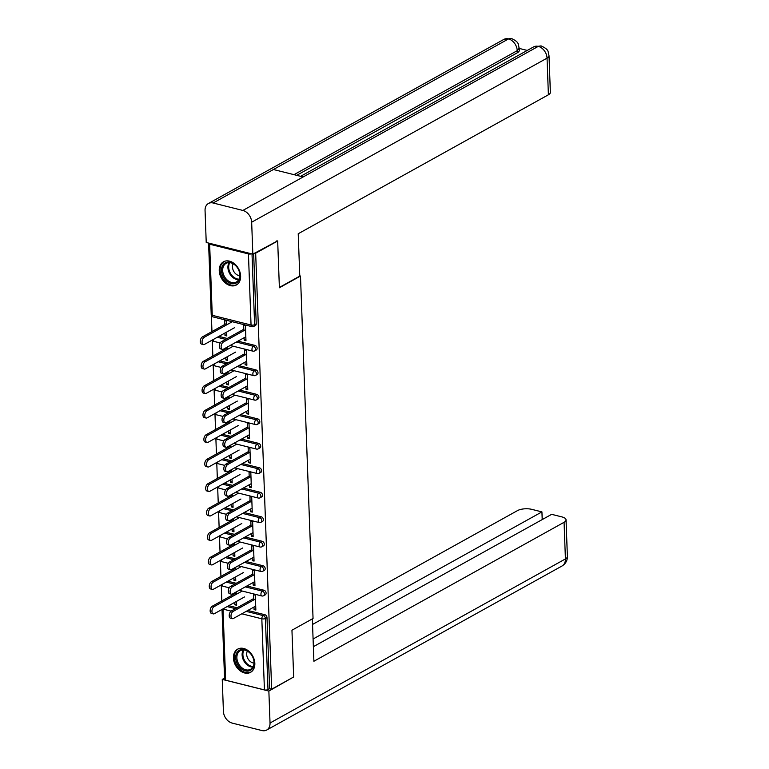 <?xml version="1.0" encoding="UTF-8"?>
<svg xmlns="http://www.w3.org/2000/svg" width="769" height="769" viewBox="0 0 769 769"><rect width="100%" height="100%" fill="white"/><g stroke="black" fill="none" stroke-linecap="round" stroke-linejoin="round"><path stroke-width="1.15" d="M219.242 270.707A13.265 9.776 -119 0 0 225.365 282.982A13.265 9.776 -119 0 0 236.381 284.982A13.265 9.776 -119 0 0 240.63 276.061A13.265 9.776 -119 0 0 234.516 263.796A13.265 9.776 -119 0 0 223.5 261.787A13.265 9.776 -119 0 0 219.242 270.707M233.449 658.043A13.265 9.776 -119 0 0 239.563 670.318A13.265 9.776 -119 0 0 250.579 672.317A13.265 9.776 -119 0 0 254.837 663.397A13.265 9.776 -119 0 0 248.714 651.122A13.265 9.776 -119 0 0 237.698 649.123A13.265 9.776 -119 0 0 233.449 658.043M211.36 315.319L211.956 331.593M212.263 340.061L212.85 356.076M213.167 364.544L213.753 380.559M214.061 389.027L214.647 405.042M214.955 413.511L215.541 429.525M215.858 437.994L216.445 454.008M216.752 462.477L217.339 478.491M217.656 486.96L218.242 502.974M218.55 511.443L219.136 527.457M219.444 535.926L220.03 551.94M220.347 560.409L220.934 576.423M221.241 584.892L221.828 600.906M276.869 240.793L277.676 240.995L279.387 287.76L300.487 276.042L299.766 275.86M300.487 276.042L313.05 618.487L291.951 630.215L293.662 676.98L271.659 689.197L269.602 688.688L266.997 617.594L265.392 618.487L267.997 689.582L269.602 688.688M267.997 689.582A2.547 0.98 177.9 0 1 264.43 689.899L225.634 680.19A2.547 0.98 177.9 0 1 224.596 679.45L222.03 609.433M277.676 240.995L255.673 253.212L271.659 689.197M208.755 243.11A2.547 0.98 -2.1 0 0 208.601 243.465A2.547 0.98 -2.1 0 0 209.649 244.206L248.445 253.914A2.547 0.98 -2.1 0 0 251.501 253.808M254.866 253.011L255.673 253.212M253.722 599.983L253.52 594.706L255.308 595.148L255.856 610.057L254.068 609.615L255.798 608.654M236.516 601.387L236.66 605.251L234.881 604.809L236.612 603.848M253.972 607.039L254.068 609.615M236.256 594.322L236.17 591.947M234.439 592.909L234.478 593.879M234.785 602.348L234.881 604.809M218.896 336.38L227.22 338.466M237.948 341.148L254.981 345.406A2.547 1.884 61 0 1 257.125 348.28A2.547 1.884 61 0 1 256.308 349.991L254.693 350.885A2.547 1.884 61 0 0 255.51 349.174A2.547 1.884 -119 0 0 253.366 346.3L254.981 345.406M253.655 253.693L256.221 323.797A2.547 1.884 61 0 1 255.404 325.508L253.799 326.402A2.547 1.884 61 0 0 254.616 324.691L256.221 323.797M228.768 605.693L237.102 607.779M247.82 610.461L264.853 614.719A2.547 1.884 61 0 1 266.997 617.594M245.003 362.209L245.09 364.785L246.878 365.227L246.33 350.318L244.542 349.876L244.744 355.153M227.537 356.556L227.682 360.43L225.903 359.979L227.634 359.017M225.461 348.078L225.5 349.049M225.807 357.518L225.903 359.979M227.278 349.491L227.191 347.117M220.684 385.346L229.018 387.432M239.745 390.114L256.769 394.372A2.547 1.884 61 0 1 258.913 397.246A2.547 1.884 61 0 1 258.096 398.957L256.49 399.851A2.547 1.884 61 0 0 257.307 398.14A2.547 1.884 -119 0 0 255.164 395.266L256.769 394.372M246.791 411.175L246.887 413.751L248.675 414.193L248.127 399.284L246.34 398.842L246.532 404.119M229.335 405.523L229.479 409.396L227.691 408.945L229.422 407.983M227.259 397.044L227.297 398.015M227.605 406.484L227.691 408.945M229.075 398.457L228.989 396.083M222.481 434.312L230.815 436.398M241.543 439.08L258.567 443.338A2.547 1.884 61 0 1 260.71 446.212A2.547 1.884 61 0 1 259.893 447.923L258.288 448.817A2.547 1.884 61 0 0 259.105 447.106A2.547 1.884 -119 0 0 256.961 444.232L258.567 443.338M248.589 460.141L248.685 462.717L250.463 463.159L249.915 448.25L248.137 447.808L248.329 453.085M231.133 454.489L231.277 458.362L229.489 457.911L231.219 456.949M229.056 446.01L229.095 446.981M229.402 455.45L229.489 457.911M230.873 447.423L230.787 445.049M224.279 483.278L232.613 485.364M243.331 488.046L260.364 492.304A2.547 1.884 61 0 1 262.508 495.178A2.547 1.884 61 0 1 261.691 496.889L260.085 497.783A2.547 1.884 61 0 0 260.902 496.072A2.547 1.884 -119 0 0 258.759 493.198L260.364 492.304M250.386 509.107L250.483 511.683L252.261 512.125L251.713 497.216L249.935 496.774L250.127 502.051M232.93 503.455L233.065 507.329L231.286 506.877L233.017 505.915M230.854 494.976L230.883 495.947M231.2 504.416L231.286 506.877M232.671 496.389L232.584 494.015M226.076 532.244L234.401 534.33M245.128 537.012L262.162 541.27A2.547 1.884 61 0 1 264.305 544.144A2.547 1.884 61 0 1 263.488 545.855L261.873 546.749A2.547 1.884 61 0 0 262.69 545.038A2.547 1.884 -119 0 0 260.556 542.164L262.162 541.27M252.184 558.073L252.27 560.649L254.058 561.091L253.51 546.182L251.732 545.74L251.924 551.017M234.718 552.421L234.862 556.295L233.084 555.843L234.814 554.882M232.642 543.943L232.68 544.913M232.988 553.382L233.084 555.843M234.468 545.356L234.372 542.981M227.874 581.21L236.198 583.296M246.926 585.978L263.959 590.236A2.547 1.884 61 0 1 266.103 593.11A2.547 1.884 61 0 1 265.276 594.822L263.671 595.715A2.547 1.884 61 0 0 264.488 594.004A2.547 1.884 -119 0 0 262.344 591.13L263.959 590.236M235.622 576.904L235.766 580.778L233.978 580.326L235.708 579.365M233.545 568.426L233.584 569.396M233.891 577.865L233.978 580.326M235.362 569.839L235.276 567.464M253.078 582.556L253.174 585.132L254.952 585.574L254.404 570.665L252.626 570.223L252.818 575.5M226.97 556.727L235.304 558.813M246.032 561.495L263.056 565.753A2.547 1.884 61 0 1 265.199 568.627A2.547 1.884 61 0 1 264.382 570.338L262.777 571.232A2.547 1.884 61 0 0 263.594 569.521A2.547 1.884 -119 0 0 261.45 566.647L263.056 565.753M233.824 527.938L233.968 531.812L232.18 531.36L233.911 530.399M231.748 519.46L231.786 520.43M232.094 528.899L232.18 531.36M233.565 520.873L233.478 518.498M251.28 533.59L251.376 536.166L253.164 536.608L252.617 521.699L250.829 521.257L251.021 526.534M225.173 507.761L233.507 509.847M244.234 512.529L261.258 516.787A2.547 1.884 61 0 1 263.402 519.661A2.547 1.884 61 0 1 262.585 521.372L260.979 522.266A2.547 1.884 61 0 0 261.796 520.555A2.547 1.884 -119 0 0 259.653 517.681L261.258 516.787M232.027 478.972L232.171 482.845L230.392 482.394L232.123 481.432M229.95 470.493L229.989 471.464M230.296 479.933L230.392 482.394M231.767 471.906L231.68 469.532M249.492 484.624L249.579 487.2L251.367 487.642L250.819 472.733L249.031 472.291L249.233 477.568M223.385 458.795L231.709 460.881M242.437 463.563L259.47 467.821A2.547 1.884 61 0 1 261.614 470.695A2.547 1.884 61 0 1 260.787 472.406L259.182 473.3A2.547 1.884 61 0 0 259.999 471.589A2.547 1.884 -119 0 0 257.855 468.715L259.47 467.821M230.229 430.006L230.373 433.879L228.595 433.428L230.325 432.466M228.153 421.527L228.191 422.498M228.499 430.967L228.595 433.428M229.979 422.94L229.883 420.566M247.695 435.658L247.791 438.234L249.569 438.676L249.021 423.767L247.243 423.325L247.435 428.602M221.587 409.829L229.912 411.915M240.639 414.597L257.673 418.855A2.547 1.884 61 0 1 259.816 421.729A2.547 1.884 61 0 1 258.999 423.44L257.384 424.334A2.547 1.884 61 0 0 258.211 422.623A2.547 1.884 -119 0 0 256.067 419.749L257.673 418.855M228.441 381.039L228.576 384.913L226.797 384.462L228.528 383.5M226.365 372.561L226.394 373.532M226.711 382.001L226.797 384.462M228.182 373.974L228.095 371.6M245.897 386.692L245.993 389.268L247.772 389.71L247.224 374.801L245.446 374.359L245.638 379.636M219.79 360.863L228.124 362.949M238.842 365.631L255.875 369.889A2.547 1.884 61 0 1 258.019 372.763A2.547 1.884 61 0 1 257.202 374.474L255.596 375.368A2.547 1.884 61 0 0 256.413 373.657A2.547 1.884 -119 0 0 254.27 370.783L255.875 369.889M226.644 332.073L226.788 335.947L225 335.495L226.73 334.534M226.384 325.008L226.24 321.038L224.452 320.586L224.606 324.566M224.913 333.035L225 335.495M244.1 337.726L244.196 340.302L245.974 340.744L245.426 325.835L243.648 325.393L243.84 330.67M253.174 585.132L254.904 584.171M252.27 560.649L254.01 559.688M251.376 536.166L253.107 535.205M250.483 511.683L252.213 510.722M249.579 487.2L251.309 486.239M248.685 462.717L250.415 461.756M247.791 438.234L249.521 437.273M246.887 413.751L248.618 412.79M245.993 389.268L247.724 388.307M245.09 364.785L246.82 363.824M244.196 340.302L245.926 339.34M232.325 618.661L230.546 618.218A3.826 2.124 -75.9 0 1 229.249 614.883A3.826 2.124 -75.9 0 1 231.344 610.971L233.132 611.413A3.826 2.124 104.1 0 0 231.027 615.325A3.826 2.124 104.1 0 0 232.325 618.661A3.826 2.124 104.1 0 0 233.382 618.478L255.712 606.078M231.344 610.971L253.664 598.57M233.132 611.413L255.452 599.022M213.273 613.893L211.494 613.441A3.826 2.124 -75.9 0 1 210.197 610.115A3.826 2.124 -75.9 0 1 212.292 606.203L214.07 606.645A3.826 2.124 104.1 0 0 211.975 610.557A3.826 2.124 104.1 0 0 213.273 613.893A3.826 2.124 104.1 0 0 214.33 613.71L244.523 596.936M242.168 591.044L214.07 606.645M236.208 592.918L212.292 606.203M253.155 667.579A11.477 8.459 61 0 1 240.659 668.29A11.477 8.459 61 0 1 236.737 652.968A11.477 8.459 61 0 1 249.233 652.256A11.477 8.459 61 0 1 253.155 667.579M237.852 653.237A10.631 7.834 -119 0 0 239.899 665.752A10.631 7.834 -119 0 0 250.607 669.29A10.631 7.834 -119 0 0 253.049 666.752A10.631 7.834 -119 0 0 250.992 654.236A10.631 7.834 -119 0 0 240.284 650.699A10.631 7.834 -119 0 0 237.852 653.237M247.368 651.103L247.368 651.103A7.565 5.575 -119 0 0 247.906 658.629A7.565 5.575 -119 0 0 254.01 663.061M238.544 648.748L238.707 648.661A13.179 9.718 -119 0 0 238.544 648.748A13.179 9.718 -119 0 0 235.516 651.891A13.179 9.718 -119 0 0 238.063 667.405A13.179 9.718 -119 0 0 251.348 671.798A13.179 9.718 -119 0 0 251.521 671.693M238.563 269.65A11.477 8.459 61 0 1 235.708 283.271A11.477 8.459 61 0 1 222.923 276.234A11.477 8.459 61 0 1 225.778 262.604A11.477 8.459 61 0 1 238.563 269.65M224 275.706A10.631 7.834 -119 0 0 236.41 281.954A10.631 7.834 -119 0 0 238.486 269.611A10.631 7.834 -119 0 0 226.086 263.373A10.631 7.834 -119 0 0 224 275.706M233.17 263.767A7.565 5.575 -119 0 0 233.42 270.755A7.565 5.575 -119 0 0 239.813 275.725M224.346 261.422L224.51 261.325A13.179 9.718 -119 0 0 224.346 261.422A13.179 9.718 -119 0 0 221.76 276.715A13.179 9.718 -119 0 0 237.14 284.463A13.179 9.718 -119 0 0 237.323 284.357M312.349 618.882L313.896 661.253L564.071 522.295A10.208 3.912 -2.1 0 0 566.042 519.863A10.208 3.912 -2.1 0 0 561.87 516.893L551.661 514.336L313.368 646.691M266.68 730.041A10.458 7.709 -119 0 0 270.034 723.004L565.417 558.938A10.208 3.912 -2.1 0 0 567.387 556.506C567.435 560.563 565.667 563.715 562.062 565.974L266.68 730.041A10.458 7.709 -119 0 1 261.95 730.55L232.2 723.1A10.458 7.709 -119 0 1 223.414 711.344L222.251 679.402L224.548 678.133M270.034 723.004L268.862 691.071L222.251 679.402M542.212 519.584L541.924 511.894L531.715 509.338A10.208 3.912 -2.1 0 0 517.46 510.626L312.55 624.447M541.924 511.894L313.079 639.001M268.862 691.071L293.085 677.297M279.378 287.443L299.775 276.109L298.218 233.738L548.393 94.789L547.047 58.136L251.665 222.203L252.838 254.145L277.474 240.947M251.665 222.203A10.458 7.709 -119 0 0 242.879 210.446L303.159 176.957L273.418 169.516L213.128 202.997L242.879 210.446M213.128 202.997A10.458 7.709 -119 0 0 208.409 203.506A10.458 7.709 -119 0 0 205.054 210.543L206.227 242.475L252.838 254.145M527.265 50.427L519.21 48.418M549.018 55.704C547.634 51.783 549.912 49.995 541.097 45.9L538.262 46.38A10.458 7.709 -119 0 1 547.047 58.136A10.208 3.912 -2.1 0 0 549.018 55.704L550.364 92.357A10.208 3.912 177.9 0 1 548.393 94.789M517.306 52.792L517.229 50.677L519.2 48.245L519.286 50.36A10.208 3.912 177.9 0 1 517.306 52.792L296.68 175.342M293.998 174.669L517.229 50.677A10.458 7.709 -119 0 0 508.52 38.931L511.366 38.46C519.882 42.42 517.902 44.323 519.2 48.245M231.431 594.177L229.652 593.735A3.826 2.124 -75.9 0 1 228.355 590.4A3.826 2.124 -75.9 0 1 230.45 586.487L232.228 586.93A3.826 2.124 104.1 0 0 230.133 590.842A3.826 2.124 104.1 0 0 231.431 594.177A3.826 2.124 104.1 0 0 232.488 593.995L254.808 581.595M230.45 586.487L252.77 574.087M232.228 586.93L254.549 574.539M230.537 569.694L228.749 569.252A3.826 2.124 -75.9 0 1 227.451 565.917A3.826 2.124 -75.9 0 1 229.547 562.004L231.334 562.447A3.826 2.124 104.1 0 0 229.239 566.359A3.826 2.124 104.1 0 0 230.537 569.694A3.826 2.124 104.1 0 0 231.594 569.512L253.914 557.112M229.547 562.004L251.867 549.604M231.334 562.447L253.655 550.056M229.633 545.211L227.855 544.769A3.826 2.124 -75.9 0 1 226.557 541.434A3.826 2.124 -75.9 0 1 228.653 537.521L230.431 537.964A3.826 2.124 104.1 0 0 228.335 541.876A3.826 2.124 104.1 0 0 229.633 545.211A3.826 2.124 104.1 0 0 230.69 545.029L253.011 532.629M228.653 537.521L250.973 525.121M230.431 537.964L252.751 525.573M228.739 520.728L226.951 520.286A3.826 2.124 -75.9 0 1 225.653 516.951A3.826 2.124 -75.9 0 1 227.759 513.038L229.537 513.481A3.826 2.124 104.1 0 0 227.441 517.393A3.826 2.124 104.1 0 0 228.739 520.728A3.826 2.124 104.1 0 0 229.796 520.546L252.117 508.146M227.759 513.038L250.079 500.638M229.537 513.481L251.857 501.09M227.835 496.245L226.057 495.803A3.826 2.124 -75.9 0 1 224.759 492.468A3.826 2.124 -75.9 0 1 226.855 488.555L228.643 488.997A3.826 2.124 104.1 0 0 226.538 492.91A3.826 2.124 104.1 0 0 227.835 496.245A3.826 2.124 104.1 0 0 228.893 496.063L251.223 483.663M226.855 488.555L249.175 476.155M228.643 488.997L250.963 476.607M212.379 589.41L210.591 588.958A3.826 2.124 -75.9 0 1 209.293 585.632A3.826 2.124 -75.9 0 1 211.388 581.72L213.176 582.162A3.826 2.124 104.1 0 0 211.081 586.074A3.826 2.124 104.1 0 0 212.379 589.41A3.826 2.124 104.1 0 0 213.436 589.227L243.619 572.453M241.264 566.561L213.176 582.162M235.314 568.435L211.388 581.72M211.475 564.927L209.697 564.475A3.826 2.124 -75.9 0 1 208.399 561.149A3.826 2.124 -75.9 0 1 210.495 557.237L212.273 557.679A3.826 2.124 104.1 0 0 210.177 561.591A3.826 2.124 104.1 0 0 211.475 564.927A3.826 2.124 104.1 0 0 212.532 564.744L242.725 547.97M240.37 542.078L212.273 557.679M234.41 543.952L210.495 557.237M210.581 540.444L208.793 539.992A3.826 2.124 -75.9 0 1 207.495 536.666A3.826 2.124 -75.9 0 1 209.591 532.754L211.379 533.196A3.826 2.124 104.1 0 0 209.283 537.108A3.826 2.124 104.1 0 0 210.581 540.444A3.826 2.124 104.1 0 0 211.638 540.261L241.831 523.497M239.476 517.595L211.379 533.196M233.516 519.469L209.591 532.754M209.677 515.961L207.899 515.509A3.826 2.124 -75.9 0 1 206.601 512.183A3.826 2.124 -75.9 0 1 208.697 508.271L210.485 508.713A3.826 2.124 104.1 0 0 208.38 512.625A3.826 2.124 104.1 0 0 209.677 515.961A3.826 2.124 104.1 0 0 210.735 515.778L240.928 499.014M238.573 493.112L210.485 508.713M232.613 494.986L208.697 508.271M208.784 491.478L207.005 491.026A3.826 2.124 -75.9 0 1 205.708 487.7A3.826 2.124 -75.9 0 1 207.803 483.788L209.581 484.23A3.826 2.124 104.1 0 0 207.486 488.142A3.826 2.124 104.1 0 0 208.784 491.478A3.826 2.124 104.1 0 0 209.841 491.295L240.034 474.531M237.679 468.629L209.581 484.23M231.719 470.503L207.803 483.788M226.942 471.762L225.163 471.32A3.826 2.124 -75.9 0 1 223.866 467.985A3.826 2.124 -75.9 0 1 225.961 464.072L227.739 464.514A3.826 2.124 104.1 0 0 225.644 468.427A3.826 2.124 104.1 0 0 226.942 471.762A3.826 2.124 104.1 0 0 227.999 471.58L250.319 459.18M225.961 464.072L248.281 451.672M227.739 464.514L250.06 452.124M207.89 466.994L206.102 466.543A3.826 2.124 -75.9 0 1 204.804 463.217A3.826 2.124 -75.9 0 1 206.899 459.304L208.687 459.747A3.826 2.124 104.1 0 0 206.592 463.659A3.826 2.124 104.1 0 0 207.89 466.994A3.826 2.124 104.1 0 0 208.947 466.812L239.14 450.048M236.775 444.146L208.687 459.747M230.825 446.02L206.899 459.304M226.048 447.279L224.26 446.837A3.826 2.124 -75.9 0 1 222.962 443.502A3.826 2.124 -75.9 0 1 225.057 439.589L226.845 440.031A3.826 2.124 104.1 0 0 224.75 443.944A3.826 2.124 104.1 0 0 226.048 447.279A3.826 2.124 104.1 0 0 227.105 447.097L249.425 434.696M225.057 439.589L247.378 427.189M226.845 440.031L249.166 427.641M206.986 442.511L205.208 442.06A3.826 2.124 -75.9 0 1 203.91 438.734A3.826 2.124 -75.9 0 1 206.005 434.821L207.784 435.264A3.826 2.124 104.1 0 0 205.688 439.176A3.826 2.124 104.1 0 0 206.986 442.511A3.826 2.124 104.1 0 0 208.043 442.329L238.236 425.565M235.881 419.663L207.784 435.264M229.921 421.537L206.005 434.821M225.144 422.796L223.366 422.354A3.826 2.124 -75.9 0 1 222.068 419.018A3.826 2.124 -75.9 0 1 224.163 415.106L225.942 415.548A3.826 2.124 104.1 0 0 223.846 419.461A3.826 2.124 104.1 0 0 225.144 422.796A3.826 2.124 104.1 0 0 226.201 422.614L248.522 410.213M224.163 415.106L246.484 402.706M225.942 415.548L248.262 403.158M206.092 418.028L204.304 417.577A3.826 2.124 -75.9 0 1 203.006 414.251A3.826 2.124 -75.9 0 1 205.112 410.338L206.89 410.781A3.826 2.124 104.1 0 0 204.794 414.693A3.826 2.124 104.1 0 0 206.092 418.028A3.826 2.124 104.1 0 0 207.149 417.846L237.342 401.082M234.987 395.179L206.89 410.781M229.027 397.054L205.112 410.338M224.25 398.313L222.462 397.871A3.826 2.124 -75.9 0 1 221.164 394.535A3.826 2.124 -75.9 0 1 223.27 390.623L225.048 391.075A3.826 2.124 104.1 0 0 222.952 394.978A3.826 2.124 104.1 0 0 224.25 398.313A3.826 2.124 104.1 0 0 225.307 398.131L247.628 385.73M223.27 390.623L245.59 378.223M225.048 391.075L247.368 378.675M205.188 393.545L203.41 393.094A3.826 2.124 -75.9 0 1 202.112 389.768A3.826 2.124 -75.9 0 1 204.208 385.855L205.996 386.298A3.826 2.124 104.1 0 0 203.891 390.21A3.826 2.124 104.1 0 0 205.188 393.545A3.826 2.124 104.1 0 0 206.246 393.363L236.439 376.599M234.084 370.696L205.996 386.298M228.124 372.571L204.208 385.855M223.346 373.83L221.568 373.388A3.826 2.124 -75.9 0 1 220.27 370.052A3.826 2.124 -75.9 0 1 222.366 366.14L224.154 366.592A3.826 2.124 104.1 0 0 222.049 370.495A3.826 2.124 104.1 0 0 223.346 373.83A3.826 2.124 104.1 0 0 224.413 373.647L246.734 361.247M222.366 366.14L244.686 353.74M224.154 366.592L246.474 354.192M204.294 369.062L202.516 368.611A3.826 2.124 -75.9 0 1 201.218 365.285A3.826 2.124 -75.9 0 1 203.314 361.372L205.092 361.815A3.826 2.124 104.1 0 0 202.997 365.727A3.826 2.124 104.1 0 0 204.294 369.062A3.826 2.124 104.1 0 0 205.352 368.88L235.545 352.115M233.19 346.213L205.092 361.815M227.23 348.088L203.314 361.372M222.452 349.347L220.674 348.905A3.826 2.124 -75.9 0 1 219.376 345.569A3.826 2.124 -75.9 0 1 221.472 341.657L223.25 342.109A3.826 2.124 104.1 0 0 221.155 346.012A3.826 2.124 104.1 0 0 222.452 349.347A3.826 2.124 104.1 0 0 223.51 349.164L245.83 336.764M221.472 341.657L243.792 329.257M223.25 342.109L245.571 329.709M203.4 344.579L201.613 344.137A3.826 2.124 -75.9 0 1 200.315 340.802A3.826 2.124 -75.9 0 1 202.41 336.889L204.198 337.331A3.826 2.124 104.1 0 0 202.103 341.244A3.826 2.124 104.1 0 0 203.4 344.579A3.826 2.124 104.1 0 0 204.458 344.397L234.651 327.632M232.286 321.73L204.198 337.331M226.336 323.605L202.41 336.889M264.43 689.899L261.825 618.805L241.812 613.797M231.113 611.124L223.029 609.096L225.634 680.19M246.215 611.355L263.248 615.613A2.547 1.884 -119 0 1 265.392 618.487A2.547 0.98 177.9 0 1 261.825 618.805A2.547 1.423 -75.9 0 1 263.248 615.613L264.853 614.719M209.649 244.206L212.254 315.3L251.05 325.008L248.445 253.914M252.021 253.943L254.616 324.691A2.547 0.98 -2.1 0 1 251.05 325.008A2.547 1.423 104.1 0 0 251.944 326.652A2.547 2.547 0 0 0 253.799 326.402M208.601 243.465L211.215 314.559A2.547 0.98 -2.1 0 0 212.254 315.3A2.547 1.423 104.1 0 0 213.138 316.934L251.944 326.652M227.163 606.587L235.487 608.673M222.126 584.402A2.547 1.423 -75.9 0 0 222.126 584.613A2.547 1.423 104.1 0 0 223.02 586.247L229.2 587.795M245.321 586.872L262.344 591.13A2.547 1.423 -75.9 0 0 260.931 594.322A2.547 1.423 104.1 0 0 261.816 595.965A2.547 2.547 0 0 0 263.671 595.715M226.259 582.104L234.593 584.19M225.365 557.621L233.699 559.707M244.417 562.389L261.45 566.647A2.547 1.423 -75.9 0 0 260.028 569.839A2.547 1.423 104.1 0 0 260.922 571.482A2.547 2.547 0 0 0 262.777 571.232M224.471 533.138L232.796 535.224M243.523 537.906L260.556 542.164A2.547 1.423 -75.9 0 0 259.134 545.356A2.547 1.423 104.1 0 0 260.018 546.999A2.547 2.547 0 0 0 261.873 546.749M223.568 508.655L231.902 510.741M242.629 513.423L259.653 517.681A2.547 1.423 -75.9 0 0 258.23 520.873A2.547 1.423 104.1 0 0 259.124 522.516A2.547 2.547 0 0 0 260.979 522.266M222.674 484.172L230.998 486.258M241.726 488.94L258.759 493.198A2.547 1.423 -75.9 0 0 257.336 496.389A2.547 1.423 104.1 0 0 258.221 498.033A2.547 2.547 0 0 0 260.085 497.783M221.77 459.689L230.104 461.775M240.832 464.457L257.855 468.715A2.547 1.423 -75.9 0 0 256.442 471.906A2.547 1.423 104.1 0 0 257.327 473.55A2.547 2.547 0 0 0 259.182 473.3M220.876 435.206L229.21 437.292M239.928 439.974L256.961 444.232A2.547 1.423 -75.9 0 0 255.539 447.423A2.547 1.423 104.1 0 0 256.433 449.067A2.547 2.547 0 0 0 258.288 448.817M219.982 410.723L228.306 412.809M239.034 415.491L256.067 419.749A2.547 1.423 -75.9 0 0 254.645 422.94A2.547 1.423 104.1 0 0 255.529 424.584A2.547 2.547 0 0 0 257.384 424.334M219.078 386.24L227.413 388.326M238.14 391.008L255.164 395.266A2.547 1.423 -75.9 0 0 253.741 398.457A2.547 1.423 104.1 0 0 254.635 400.101A2.547 2.547 0 0 0 256.49 399.851M218.185 361.757L226.509 363.843M237.237 366.525L254.27 370.783A2.547 1.423 -75.9 0 0 252.847 373.974A2.547 1.423 104.1 0 0 253.732 375.618A2.547 2.547 0 0 0 255.596 375.368M217.281 337.274L225.615 339.36M236.343 342.042L253.366 346.3A2.547 1.423 -75.9 0 0 251.953 349.491A2.547 1.423 104.1 0 0 252.838 351.135A2.547 2.547 0 0 0 254.693 350.885M221.232 559.919A2.547 1.423 -75.9 0 0 221.232 560.13A2.547 1.423 104.1 0 0 222.116 561.764L228.306 563.312M220.328 535.435A2.547 1.423 -75.9 0 0 220.338 535.647A2.547 1.423 104.1 0 0 221.222 537.281L227.403 538.829M219.434 510.952A2.547 1.423 -75.9 0 0 219.434 511.164A2.547 1.423 104.1 0 0 220.328 512.798L226.509 514.346M218.54 486.469A2.547 1.423 -75.9 0 0 218.54 486.681A2.547 1.423 104.1 0 0 219.425 488.315L225.615 489.863M217.637 461.986A2.547 1.423 -75.9 0 0 217.637 462.198A2.547 1.423 104.1 0 0 218.531 463.832L224.711 465.38M216.743 437.503A2.547 1.423 -75.9 0 0 216.743 437.715A2.547 1.423 104.1 0 0 217.627 439.349L223.817 440.897M215.839 413.02A2.547 1.423 -75.9 0 0 215.849 413.232A2.547 1.423 104.1 0 0 216.733 414.866L222.914 416.413M214.945 388.537A2.547 1.423 -75.9 0 0 214.945 388.749A2.547 1.423 104.1 0 0 215.839 390.383L222.02 391.93M214.051 364.054A2.547 1.423 -75.9 0 0 214.051 364.266A2.547 1.423 104.1 0 0 214.936 365.9L221.126 367.447M213.148 339.571A2.547 1.423 -75.9 0 0 213.148 339.783A2.547 1.423 104.1 0 0 214.042 341.417L220.222 342.964M252.838 667.127A10.631 7.834 61 0 1 243.965 661.129A10.631 7.834 61 0 1 243.081 650.324A10.631 7.834 61 0 1 243.292 649.959M243.984 649.988A10.276 7.575 -119 0 0 243.831 650.266A10.276 7.575 -119 0 0 244.657 660.667A10.276 7.575 -119 0 0 253.164 666.521M238.63 279.791A10.631 7.834 61 0 1 229.239 272.803A10.631 7.834 61 0 1 229.095 262.623M229.787 262.662A10.276 7.575 -119 0 0 229.969 272.428A10.276 7.575 -119 0 0 238.967 279.185M562.062 565.974A10.458 7.709 -119 0 0 565.417 558.938L564.071 522.295M541.068 45.89L533.609 46.899A10.458 7.709 -119 0 1 538.262 46.38L303.159 176.957M273.418 169.516L508.52 38.931A10.458 7.709 -119 0 0 503.791 39.44L208.409 203.506M221.318 584.844A2.547 2.547 0 0 0 223.02 586.247M239.159 590.294L261.816 595.965M220.424 560.361A2.547 2.547 0 0 0 222.116 561.764M238.265 565.811L260.922 571.482M219.521 535.878A2.547 2.547 0 0 0 221.222 537.281M237.361 541.328L260.018 546.999M218.627 511.395A2.547 2.547 0 0 0 220.328 512.798M236.468 516.845L259.124 522.516M217.733 486.912A2.547 2.547 0 0 0 219.425 488.315M235.564 492.362L258.221 498.033M216.829 462.429A2.547 2.547 0 0 0 218.531 463.832M234.67 467.879L257.327 473.55M215.935 437.946A2.547 2.547 0 0 0 217.627 439.349M233.776 443.396L256.433 449.067M215.041 413.462A2.547 2.547 0 0 0 216.733 414.866M232.872 418.913L255.529 424.584M214.138 388.979A2.547 2.547 0 0 0 215.839 390.383M231.978 394.43L254.635 400.101M213.244 364.496A2.547 2.547 0 0 0 214.936 365.9M231.085 369.947L253.732 375.618M212.34 340.013A2.547 2.547 0 0 0 214.042 341.417M230.181 345.464L252.838 351.135M211.215 314.559A2.547 2.547 0 0 0 213.138 316.934M566.042 519.863L567.387 556.506M533.609 46.899L300.602 176.322M511.337 38.45L503.791 39.44"/></g></svg>
